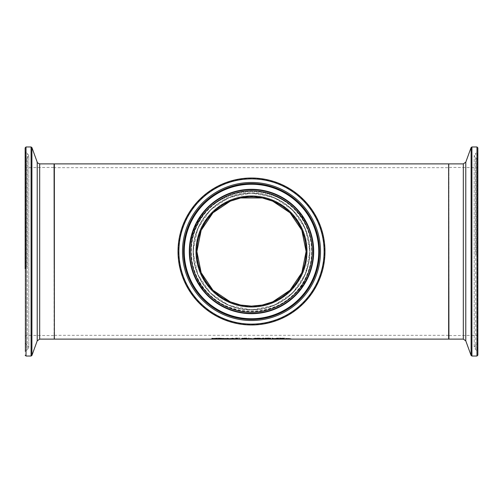 <?xml version="1.0" encoding="UTF-8"?>
<svg xmlns="http://www.w3.org/2000/svg" width="503" height="503" viewBox="0 0 503 503"><rect width="100%" height="100%" fill="white"/><g stroke="black" fill="none" stroke-linecap="round" stroke-linejoin="round"><path stroke-width="0.38" stroke-dasharray="2.52 1.89" d="M284.931 338.173L279.523 338.041L283.371 338.67L279.712 338.764L281.957 338.783L284.566 338.676L280.624 338.173L284.931 338.173L279.523 338.198M279.523 338.494L283.371 338.965L279.775 338.708M279.712 339.06L284.566 338.676M284.566 338.965L284.113 338.55M284.113 338.846L282.944 338.418M282.944 338.714L280.624 338.173M280.624 338.469L284.931 338.469M222.515 338.915L225.558 338.312L228.192 338.626L223.64 338.626L228.066 338.77L223.64 338.764M223.055 338.739L222.515 338.62M226.734 338.626L223.64 338.569L226.734 338.456M212.511 338.5L217.497 338.123L213.159 338.337L217.044 338.764L213.159 338.538M228.859 338.915L231.896 338.312L234.53 338.626L229.978 338.626L234.411 338.77L229.978 338.764M229.393 338.739L228.859 338.62M233.071 338.626L229.978 338.569L233.071 338.456M219.006 338.991L219.006 338.425L218.264 338.425L219.006 338.104L222.156 338.33L220.119 338.425L222.156 338.783L220.119 338.783M236.781 338.312L236.781 339.079M235.674 339.079L235.674 338.016L236.781 338.016M245.382 338.381L243.358 338.286L245.382 338.676M243.942 338.525L246.652 338.714L243.942 338.708M245.59 338.469L248.381 338.45L247.765 338.689L249.865 338.783L247.765 338.764M242.704 338.437L244.527 338.041L246.231 338.418M247.363 338.745L243.358 338.488M260.334 338.488L261.384 338.538M260.334 338.745L254.681 338.745M254.688 338.488L260.334 338.192M253.638 338.833L254.688 338.192M259.454 338.28L254.851 338.538L259.454 338.4M269.507 338.651L266.37 338.783L269.074 338.223L266.37 338.469M265.207 339.079L265.207 338.066L270.224 338.444M269.224 338.569L266.37 338.55L269.224 338.72M262.39 338.312L263.698 338.016M276.587 338.33L277.694 338.33L277.694 339.079M275.707 338.45L273.324 338.513L273.324 339.079M273.324 338.72L275.707 338.337M272.217 338.33L273.324 338.513M279.404 338.739L283.805 338.387L279.989 338.626L284.415 338.77L279.989 338.764M283.082 338.456L279.989 338.569L283.082 338.626M277.769 338.205L276.518 338.205L277.769 338.06M285.66 338.33L290.778 338.783M289.715 338.783L286.767 338.494L286.767 339.079M217.994 338.406L222.735 338.613L218.057 338.959L221.006 339.072L223.609 339.053L219.27 338.965L223.948 338.632L217.994 338.11L222.735 338.324L218.057 338.67L223.609 338.764L219.27 338.676L223.948 338.343L217.994 338.11M230.393 338.777L226.601 338.041L229.355 338.739L224.828 338.777L230.393 339.072L225.35 338.337L229.355 338.739M229.355 339.028L224.828 338.739M224.828 339.072L230.393 339.072M238.491 338.337L234.209 338.733L231.713 338.337L231.713 339.072L236.196 339.053L237.19 338.959L235.373 338.764L238.491 338.041L234.209 338.444L231.713 338.041L231.713 338.777L237.19 338.664L235.373 338.469L238.491 338.041M235.423 339.016L232.876 339.028L235.976 338.953L232.876 338.444M232.876 339.028L232.876 338.525L235.423 338.726M252.971 338.758L248.476 338.041L248.476 338.777L252.971 339.047L254.015 338.651M252.166 338.72L249.639 338.513L252.802 338.645L249.639 339.028L252.305 338.55M252.305 338.846L252.802 338.645M252.802 338.94L252.166 339.016M254.015 338.94L249.639 338.714L249.639 338.337L248.476 338.041M248.476 338.337L248.476 338.777M248.476 339.072L252.971 339.047M246.703 338.337L245.533 338.337L245.533 339.022L243.251 338.626L240.277 339.022L240.277 338.337L239.189 338.337L239.189 339.072L246.703 339.072L246.703 338.041L245.533 338.041L245.533 338.726L243.251 338.33L240.277 338.726L240.277 338.041L239.189 338.041L239.189 338.777L246.703 338.777L246.703 338.041M259.85 338.123L254.688 338.11L259.429 338.324L254.751 338.67L260.303 338.764L255.964 338.676L260.648 338.343L259.85 338.123L254.776 338.286M254.776 338.582L259.429 338.613L254.751 338.959L257.699 339.072L260.303 338.764M260.303 339.053L260.303 338.701M260.221 338.991L255.964 338.676M255.964 338.965L260.648 338.343M260.648 338.632L259.85 338.418M264.792 338.714L261.478 338.714L264.792 338.815L264.792 338.425L261.478 338.425L264.792 338.425M269.388 338.733L266.125 338.764L271.042 338.689L269.419 338.563L271.211 338.349L270.438 338.123L268.281 338.016L265.886 338.242L269.533 338.211L267.678 338.513L269.847 338.682L269.388 339.028L267.062 338.733M267.062 339.028L271.042 338.984L269.419 338.852L270.601 338.506M270.601 338.802L271.211 338.645L270.438 338.418L265.886 338.085M265.974 338.538L269.533 338.211M269.533 338.5L270.017 338.362M270.017 338.657L267.678 338.513M267.678 338.884L269.847 338.682M269.847 338.978L269.388 339.028M278.838 338.337L275.374 338.733L271.941 338.337L274.732 338.815L272.029 339.072L278.838 339.072L276.097 338.821L278.838 338.041L275.374 338.444L271.941 338.041L274.732 338.519L272.029 338.777L278.838 338.777L276.097 338.525L278.838 338.041M54.355 163.884L54.355 339.116M313.564 251.506C313.52 215.007 279.781 187.097 241.937 192.624C209.701 199.402 192.203 219.031 189.436 251.5C189.706 284.817 217.233 310.973 251.5 311.08C285.767 310.98 313.294 284.817 313.564 251.506M448.645 163.884L448.645 339.116M304.032 267.483A54.909 54.909 0 0 0 239.076 198.019A54.909 54.909 0 0 0 211.392 288.999A54.909 54.909 0 0 0 304.032 267.483M307.383 268.501A58.411 58.411 0 0 1 208.833 291.394A58.411 58.411 0 0 1 238.284 194.604A58.411 58.411 0 0 1 307.383 268.501A58.411 58.411 0 0 0 238.284 194.604A58.411 58.411 0 0 0 208.833 291.394A58.411 58.411 0 0 0 307.383 268.501A58.411 58.411 0 0 0 238.284 194.604A58.411 58.411 0 0 0 208.833 291.394A58.411 58.411 0 0 0 307.383 268.501M307.107 268.42A58.122 58.122 0 0 0 238.353 194.887A58.122 58.122 0 0 0 209.047 291.193A58.122 58.122 0 0 0 307.107 268.42M321.801 272.89A73.482 73.482 0 0 1 197.824 301.687A73.482 73.482 0 0 1 234.876 179.923A73.482 73.482 0 0 1 321.801 272.89A73.482 73.482 0 0 1 197.824 301.687A73.482 73.482 0 0 1 234.876 179.923A73.482 73.482 0 0 1 321.801 272.89M193.089 251.5A58.411 58.411 0 0 1 251.5 193.089A58.411 58.411 0 0 1 309.911 251.5A58.411 58.411 0 0 1 251.5 309.911A58.411 58.411 0 0 1 193.089 251.5M448.645 254.241L448.645 167.386L448.645 254.241M448.645 254.348L448.645 164.173L448.645 254.348M477.85 254.26L477.85 166.801L477.85 254.26M477.85 254.493L477.85 159.753L477.85 254.493M477.85 147.844L477.85 355.156M477.85 351.566L477.85 151.434L477.196 152.484L477.196 350.516L477.196 152.484L475.712 153.208L475.712 349.792L475.712 153.208L474.172 155.672L474.172 347.328L475.712 349.792L477.196 350.516L477.85 351.566M54.355 265.546L54.355 167.386L54.355 265.546M54.355 266.081L54.355 164.173L54.355 266.081M25.15 265.641L25.15 166.801L25.15 265.641M25.15 266.816L25.15 159.753L25.15 266.816M25.15 351.566L25.15 151.434L25.15 351.566L25.804 350.516L25.804 152.484L25.804 350.516L27.288 349.792L27.288 153.208L27.288 349.792L28.828 347.328L28.828 155.672L27.288 153.208L25.804 152.484L25.15 151.434M251.5 309.911L228.752 305.302L210.336 292.947L197.761 274.399L193.089 251.5L197.761 228.601L210.342 210.053L228.752 197.698L251.5 193.095L274.248 197.698L292.658 210.053L305.239 228.607L309.911 251.506L305.239 274.399L292.658 292.953L274.248 305.296L251.5 309.911M54.355 167.675L54.355 335.325L54.355 167.675L448.645 167.675L448.645 335.325L448.645 167.675M321.247 272.72A72.91 72.91 0 0 0 235.002 180.483A72.91 72.91 0 0 0 198.245 301.291A72.91 72.91 0 0 0 321.247 272.72M309.037 269.004A60.14 60.14 0 0 1 207.569 292.576A60.14 60.14 0 0 1 237.894 192.919A60.14 60.14 0 0 1 309.037 269.004M448.934 254.235L448.934 167.675L448.934 254.235M476.976 254.235L476.976 167.675L476.976 254.235M448.934 163.884L448.934 339.116M463.313 339.116L463.313 163.884M476.976 356.03L476.976 146.97M471.921 146.97L471.921 356.03M471.097 355.451L471.097 147.549M465.784 162.148L465.784 340.852M477.083 254.524L477.083 158.652L477.083 254.524M475.976 254.537L475.976 158.256L475.976 254.537M54.066 265.496L54.066 167.675L54.066 265.496M26.024 265.496L26.024 167.675L26.024 265.496M54.066 339.116L54.066 163.884M39.687 163.884L39.687 339.116M26.024 146.97L26.024 356.03M31.079 356.03L31.079 146.97M31.903 147.549L31.903 355.451M37.216 340.852L37.216 162.148M25.917 266.999L25.917 158.652L25.917 266.999M27.024 267.068L27.024 158.256L27.024 267.068M477.85 336.199L476.976 335.325L448.645 335.614M477.85 166.801L476.976 167.675L448.645 167.386M477.85 159.753L477.083 158.652L475.976 158.256L474.172 155.672L474.172 347.328L475.976 344.744L477.083 344.348L477.85 343.247M25.15 166.801L26.024 167.675L54.355 167.386M25.15 336.199L26.024 335.325L54.355 335.614M25.15 343.247L25.917 344.348L27.024 344.744L28.828 347.328L28.828 155.672L27.024 158.256L25.917 158.652L25.15 159.753M448.645 335.325L54.355 335.325"/><path stroke-width="0.75" d="M223.64 338.764L223.055 338.739M228.066 339.066L222.515 338.915L228.192 338.921L223.64 338.676M223.64 338.921L228.066 339.009M224.175 338.745L227.111 338.859L224.175 338.638M213.159 338.538L211.945 338.349M217.409 338.582L213.159 338.626L217.044 339.053L211.882 339.06L216.623 338.972L211.945 338.638L217.409 338.412M229.978 338.764L229.393 338.739M234.411 339.066L228.859 338.915L234.53 338.921L229.978 338.676M229.978 338.921L234.411 339.009M230.519 338.745L233.449 338.859L230.519 338.638M220.119 338.783L218.264 338.714L219.006 338.4L222.156 338.626M222.156 338.714L220.119 338.626M220.119 338.714L222.156 339.041M222.156 339.072L219.006 338.991L219.006 338.626M236.781 338.312L236.781 339.079L235.674 339.079L235.674 338.312L236.781 338.312M236.781 338.783L235.674 338.783M246.401 338.393L245.055 338.488M243.383 338.488L242.207 338.293M247.765 338.764L247.363 338.745M243.584 338.664L245.59 338.576L243.584 338.664M246.652 339.003L242.98 338.953L246.652 338.909M245.055 338.783L249.865 339.079L241.767 338.972L243.383 338.783L242.207 338.588L242.811 338.418L246.74 338.563L245.055 338.714M260.334 338.488L261.384 338.833L260.334 339.041L253.638 338.833L260.334 338.488M261.384 338.538L260.17 338.752M254.851 338.758L253.638 338.538M254.851 338.833L260.17 338.833L257.517 338.469L254.851 338.833L254.908 338.462M260.17 338.833L260.114 338.462M270.733 338.305L269.507 338.494M266.37 338.84L269.935 338.953L266.37 338.84L269.074 338.513L265.207 338.783M269.507 338.783L271.148 338.953L270.237 339.053L265.207 339.079L265.207 338.362L269.507 338.651M263.44 338.708L262.39 338.312L263.698 338.312L263.44 338.708L262.572 338.312M277.694 338.783L276.587 338.626L277.694 338.626L277.694 339.079L276.587 339.079L276.587 338.626M275.707 338.626L273.324 338.626L273.324 339.079L272.217 339.079L272.217 338.626L273.324 338.626M275.65 338.745L273.324 338.808M273.324 338.783L272.217 338.626M279.989 338.764L279.404 338.739M283.459 338.859L279.989 338.859L283.459 338.651M279.989 338.921L284.541 338.877L279.989 338.676M277.769 338.356L276.518 338.356M277.769 338.5L276.518 338.5M289.715 338.877L285.66 338.783L288.766 338.607L290.822 339.079L289.715 339.079L289.715 338.626M290.778 338.783L289.715 339.079M286.767 338.626L286.767 339.079L285.66 339.079L285.66 338.626M54.355 251.5L54.355 163.884L448.645 163.884L448.645 339.116L54.355 339.116L54.355 251.5M303.749 267.401A54.613 54.613 0 0 0 239.145 198.301A54.613 54.613 0 0 0 211.606 288.804A54.613 54.613 0 0 0 303.749 267.401A54.613 54.613 0 0 1 211.606 288.804A54.613 54.613 0 0 1 239.145 198.301A54.613 54.613 0 0 1 303.749 267.401A54.613 54.613 0 0 1 211.606 288.804A54.613 54.613 0 0 1 239.145 198.301A54.613 54.613 0 0 1 303.749 267.401M321.801 272.89A73.482 73.482 0 0 0 234.876 179.923A73.482 73.482 0 0 0 197.824 301.687A73.482 73.482 0 0 0 321.801 272.89M477.85 254.876L477.85 147.844L476.976 146.97L476.976 356.03L477.85 355.156L477.85 254.876M477.85 151.434L477.85 351.566M25.15 268.803L25.15 147.844L25.15 268.803M306.113 251.5A54.613 54.613 0 0 0 251.5 196.887A54.613 54.613 0 0 0 196.887 251.5A54.613 54.613 0 0 0 251.5 306.113A54.613 54.613 0 0 0 306.113 251.5M251.5 306.113L262.296 305.038L272.714 301.831L290.055 290.187L301.825 272.714L306.113 251.5L301.831 230.286L290.055 212.813L272.727 201.175L262.296 197.962L240.704 197.962L230.286 201.169L212.945 212.813L201.175 230.286L196.887 251.5L201.169 272.714L212.945 290.187L230.273 301.825L240.704 305.038L251.5 306.113M304.592 267.653A55.493 55.493 0 0 0 238.944 197.446A55.493 55.493 0 0 0 210.964 289.401A55.493 55.493 0 0 0 304.592 267.653M309.571 269.168A60.7 60.7 0 0 1 207.161 292.953A60.7 60.7 0 0 1 237.768 192.372A60.7 60.7 0 0 1 309.571 269.168M320.964 272.639A72.608 72.608 0 0 1 198.465 301.09A72.608 72.608 0 0 1 235.071 180.778A72.608 72.608 0 0 1 320.964 272.639M317.531 271.589A69.018 69.018 0 0 0 235.882 184.268A69.018 69.018 0 0 0 201.087 298.637A69.018 69.018 0 0 0 317.531 271.589M310.621 269.489A61.8 61.8 0 0 0 237.517 191.303A61.8 61.8 0 0 0 206.362 293.708A61.8 61.8 0 0 0 310.621 269.489M311.005 269.608A62.202 62.202 0 0 0 237.429 190.914A62.202 62.202 0 0 0 206.067 293.978A62.202 62.202 0 0 0 311.005 269.608M316.525 271.287A67.968 67.968 0 0 1 201.854 297.921A67.968 67.968 0 0 1 236.121 185.293A67.968 67.968 0 0 1 316.525 271.287M315.834 271.073A67.245 67.245 0 0 0 236.284 185.997A67.245 67.245 0 0 0 202.382 297.43A67.245 67.245 0 0 0 315.834 271.073M476.976 356.03L471.921 356.03L471.921 146.97L471.097 147.549L471.097 355.451L465.784 340.852L465.784 162.148L463.313 163.884L463.313 339.116L448.934 339.116L448.645 164.173M25.15 355.156L26.024 356.03L26.024 146.97L31.079 146.97L31.079 356.03L31.903 355.451L31.903 147.549L37.216 162.148L37.216 340.852L39.687 339.116L39.687 163.884L54.066 163.884L54.355 338.827M463.313 163.884L448.934 163.884M476.976 146.97L471.921 146.97M471.921 356.03L471.097 355.451M465.784 162.148L471.097 147.549M465.784 340.852L463.313 339.116M39.687 339.116L54.066 339.116M26.024 146.97L25.15 147.844M26.024 356.03L31.079 356.03M31.079 146.97L31.903 147.549M37.216 340.852L31.903 355.451M37.216 162.148C36.757 162.431 37.58 163.01 39.687 163.884"/></g></svg>

